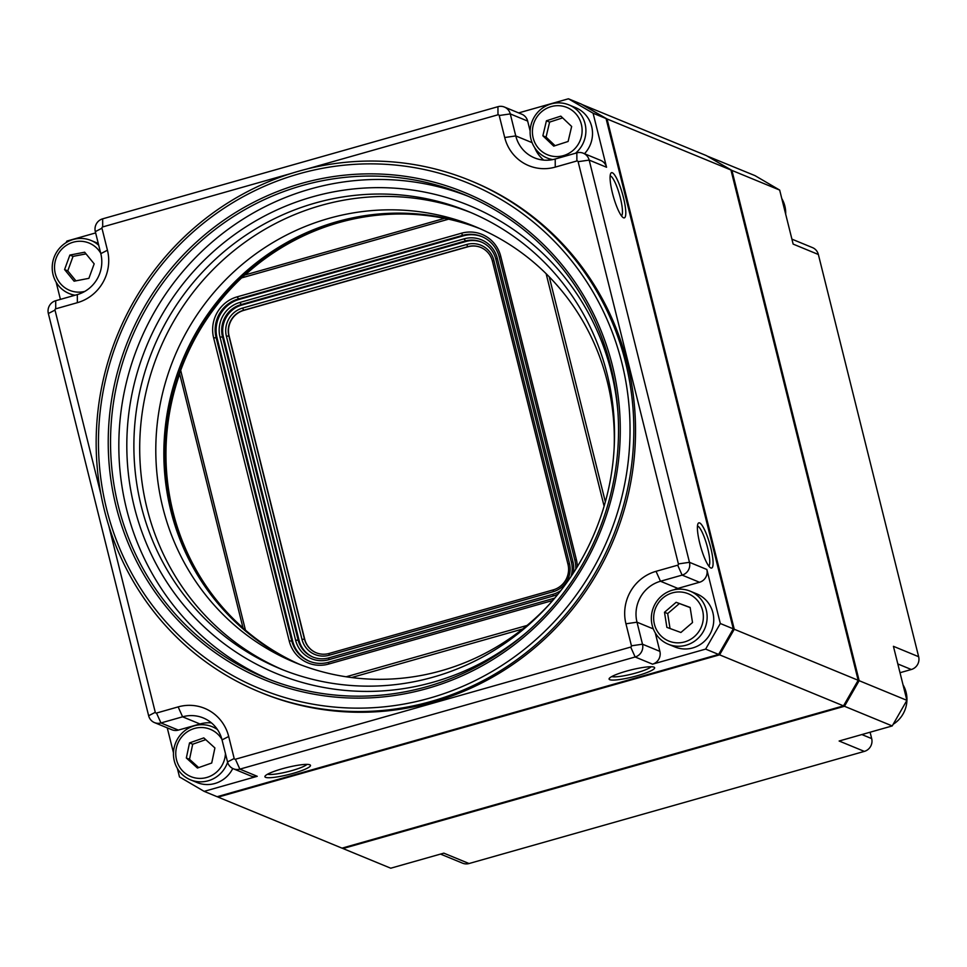 <?xml version="1.0" encoding="UTF-8"?>
<svg xmlns="http://www.w3.org/2000/svg" width="967" height="967" viewBox="0 0 967 967"><rect width="100%" height="100%" fill="white"/><g stroke="black" fill="none" stroke-linecap="round" stroke-linejoin="round"><path stroke-width="1.45" d="M900.011 672.718L911.313 669.502A10.432 10.093 -67.6 0 0 918.65 656.714L818.36 254.49A10.432 10.093 -67.6 0 0 812.51 247.625L791.913 239.139M707.07 156.025L755.022 175.643L779.668 190.076L731.922 170.41L859.155 680.683L906.901 700.35L892.227 725.939L839.126 741.012L864.341 751.395A10.432 10.093 -67.6 0 0 871.678 738.595L870.095 732.224M918.65 656.714L893.423 646.319L906.901 700.35M779.668 190.076L793.145 244.095L818.36 254.49M781.783 198.549A28.696 27.765 112.4 0 1 785.688 214.19M892.227 725.939L844.469 706.273L342.983 848.543L390.741 868.209L443.829 853.148L469.055 863.531L864.341 751.395M342.934 847.878L342.983 848.543L342.197 848.083M707.215 156.11L731.922 170.41L731.149 170.808M858.055 680.49L859.155 680.683L844.469 706.273L843.732 705.463M440.517 854.091L462.589 863.18A10.432 10.093 -67.6 0 0 469.055 863.531M342.004 848.144L843.49 705.874L719.593 654.84L218.107 797.11L342.004 848.144M218.059 796.445L218.107 797.11L217.321 796.651M582.194 104.593L706.285 155.566L730.943 169.999L607.046 118.965L734.267 629.251L858.176 680.284L730.943 169.999M733.167 629.058L734.267 629.251L719.593 654.84L718.844 654.03M843.49 705.874L858.176 680.284M582.327 104.678L607.046 118.965L606.261 119.376M903.033 684.817A28.696 27.765 112.4 0 1 893.17 724.283M177.372 768.451L179.487 776.924L204.146 791.357L217.128 796.711L718.614 654.441L733.288 628.852L606.067 118.566L581.409 104.134L568.427 98.791L518.65 112.909M217.466 729.577A28.696 27.765 -67.6 0 0 212.281 726.737A28.696 27.765 -67.6 0 0 177.868 738.425A28.696 27.765 -67.6 0 0 182.594 774.857A28.696 27.765 -67.6 0 0 190.426 779.813L197.038 782.533A28.696 27.765 -67.6 0 0 232.757 768.487M211.435 722.869A33.398 32.298 -67.6 0 0 199.976 723.981L178.351 730.109A10.432 10.093 112.4 0 1 171.884 729.759L154.49 722.603A10.432 10.093 112.4 0 1 148.64 715.737L48.35 313.513A10.432 10.093 112.4 0 1 55.687 300.725L77.324 294.584A33.398 32.298 -67.6 0 0 100.81 253.644L95.322 231.633A10.432 10.093 112.4 0 1 102.659 218.832L497.945 106.696A10.432 10.093 112.4 0 1 510.274 113.913L515.762 135.924A33.398 32.298 -67.6 0 0 534.509 157.875A33.398 32.298 -67.6 0 0 555.215 159.011L576.84 152.871A10.432 10.093 112.4 0 1 589.169 160.087L689.459 562.31A10.432 10.093 112.4 0 1 682.122 575.111L660.485 581.252A33.398 32.298 -67.6 0 0 636.999 622.192L642.487 644.203A10.432 10.093 112.4 0 1 635.15 656.992L239.864 769.14A10.432 10.093 112.4 0 1 227.535 761.923L222.047 739.912A33.398 32.298 -67.6 0 0 203.3 717.961A33.398 32.298 -67.6 0 0 182.594 716.813L160.957 722.953A10.432 10.093 112.4 0 1 154.49 722.603M167.255 727.861L173.48 752.809M204.146 791.357L257.246 776.296A10.432 10.093 112.4 0 1 250.779 775.945L233.398 768.777M190.426 779.813A28.696 27.765 -67.6 0 0 227.62 762.25M221.89 739.296A25.565 24.731 -67.6 0 0 217.333 733.735A25.565 24.731 -67.6 0 0 182.219 736.298A25.565 24.731 -67.6 0 0 183.899 772.198A25.565 24.731 -67.6 0 0 210.153 776.235A25.565 24.731 -67.6 0 0 225.444 753.547M186.341 757.995L189.52 742.91L203.807 737.894L214.904 747.95L211.713 763.023L197.437 768.04L186.341 757.995L189.52 759.3L192.699 744.227L189.52 742.91M108.763 525.722L155.276 712.316A1.04 1.015 -67.6 0 0 156.509 713.042L178.146 706.901A42.79 41.388 112.4 0 1 228.695 736.491L234.183 758.503A1.04 1.015 -67.6 0 0 235.416 759.228L630.702 647.08A1.04 1.015 -67.6 0 0 631.439 645.811L625.951 623.788A42.79 41.388 112.4 0 1 656.037 571.328L677.674 565.199A1.04 1.015 -67.6 0 0 678.399 563.918L578.121 161.694A1.04 1.015 -67.6 0 0 576.888 160.969L555.251 167.11A42.79 41.388 112.4 0 1 504.714 137.519L499.214 115.508A1.04 1.015 -67.6 0 0 497.981 114.795L306.503 169.116M291.297 173.419L102.695 226.931A1.04 1.015 -67.6 0 0 101.958 228.212L107.446 250.223A42.79 41.388 112.4 0 1 77.36 302.683L55.735 308.824A1.04 1.015 -67.6 0 0 54.998 310.093L100.967 494.463M534.606 147.54A33.398 32.298 -67.6 0 0 543.756 160.123M733.288 628.852L720.318 623.51L706.841 569.478A10.432 10.093 112.4 0 1 699.504 582.267L677.867 588.407A33.398 32.298 -67.6 0 0 673.975 589.785M655.263 632.877L659.881 651.359A10.432 10.093 112.4 0 1 652.532 664.16L705.632 649.099L718.614 654.441M583.306 153.233L600.7 160.389A10.432 10.093 112.4 0 1 606.551 167.255L593.085 113.224L568.427 98.791M504.411 107.047L521.805 114.215A10.432 10.093 112.4 0 1 527.656 121.068L530.121 130.968M584.491 153.717A28.696 27.765 -67.6 0 0 575.546 107.615L568.934 104.895A28.696 27.765 -67.6 0 0 550.163 104.218A28.696 27.765 -67.6 0 0 530.158 130.424A28.696 27.765 -67.6 0 0 547.068 157.972A28.696 27.765 -67.6 0 0 552.761 159.603M550.283 106.878A25.565 24.731 -67.6 0 0 533.409 138.849A25.565 24.731 -67.6 0 0 564.245 155.385A25.565 24.731 -67.6 0 0 581.119 123.413A25.565 24.731 -67.6 0 0 550.283 106.878M575.498 153.257A28.696 27.765 -67.6 0 0 568.934 104.895M553.716 146.126L568.112 141.472L571.654 126.472L560.812 116.137L546.428 120.79L542.874 135.791L553.716 146.126M259.664 692.009L261.38 692.723A276.55 267.496 -67.6 0 0 432.805 702.151A276.55 267.496 -67.6 0 0 634.739 451.758A276.55 267.496 -67.6 0 0 472.017 181.288L470.3 180.587A276.55 267.496 112.4 0 1 633.022 451.045A276.55 267.496 112.4 0 1 431.089 701.45A276.55 267.496 112.4 0 1 259.664 692.009A276.55 267.496 112.4 0 1 96.954 421.552A276.55 267.496 112.4 0 1 298.876 171.159A276.55 267.496 112.4 0 1 470.3 180.587M429.614 698.15A273.419 264.475 -67.6 0 0 621.878 362.915A273.419 264.475 -67.6 0 0 298.888 173.855A273.419 264.475 -67.6 0 0 106.624 509.089A273.419 264.475 -67.6 0 0 429.614 698.15M427.209 688.516A263.375 254.756 -67.6 0 0 612.413 365.599A263.375 254.756 -67.6 0 0 301.293 183.488A263.375 254.756 -67.6 0 0 116.088 506.406A263.375 254.756 -67.6 0 0 427.209 688.516M426.991 686.63A261.295 252.738 112.4 0 1 265.031 677.722A261.295 252.738 112.4 0 1 111.29 422.18A261.295 252.738 112.4 0 1 302.079 185.604A261.295 252.738 112.4 0 1 464.039 194.512A261.295 252.738 112.4 0 1 617.78 450.054A261.295 252.738 112.4 0 1 426.991 686.63M269.189 679.39A261.295 252.738 112.4 0 1 119.763 423.292A261.295 252.738 112.4 0 1 310.359 189.012A261.295 252.738 112.4 0 1 468.173 196.265M606.067 118.566L593.085 113.224M293.219 773.334A23.486 3.614 166 0 0 310.081 764.909A23.486 3.614 166 0 0 282.195 768.789A23.486 3.614 166 0 0 265.067 776.126A23.486 3.614 166 0 0 293.219 773.334M637.374 675.691A23.486 3.614 166 0 0 654.236 667.266A23.486 3.614 166 0 0 626.362 671.158A23.486 3.614 166 0 0 609.222 678.496A23.486 3.614 166 0 0 637.374 675.691M611.748 676.574A20.875 3.215 166 0 0 636.141 672.947A20.875 3.215 166 0 0 651.105 666.759M267.593 774.204A20.875 3.215 166 0 0 291.986 770.578A20.875 3.215 166 0 0 306.95 764.389M612.425 193.013A23.486 4.738 74.2 0 0 623.268 217.66A23.486 4.738 74.2 0 0 623.449 197.558A23.486 4.738 74.2 0 0 610.733 173.444A23.486 4.738 74.2 0 0 612.425 193.013M699.745 543.212A23.486 4.738 74.2 0 0 710.588 567.847A23.486 4.738 74.2 0 0 710.757 547.745A23.486 4.738 74.2 0 0 698.041 523.643A23.486 4.738 74.2 0 0 699.745 543.212M708.811 566.082A20.875 4.219 74.2 0 0 707.687 548.192A20.875 4.219 74.2 0 0 697.461 526.072M621.503 215.895A20.875 4.219 74.2 0 0 620.379 197.993A20.875 4.219 74.2 0 0 610.153 175.873M95.636 232.914L66.941 241.061L65.986 242.717M56.134 282.183L60.425 299.383M720.318 623.51L705.632 649.099M98.259 243.454A28.696 27.765 -67.6 0 0 97.655 243.188L91.043 240.469A28.696 27.765 -67.6 0 0 75.559 238.934A28.696 27.765 -67.6 0 0 52.411 264.269A28.696 27.765 -67.6 0 0 69.189 293.545A28.696 27.765 -67.6 0 0 75.1 295.213M98.719 245.28A28.696 27.765 -67.6 0 0 91.043 240.469M100.653 253.04A25.565 24.731 -67.6 0 0 75.329 241.702A25.565 24.731 -67.6 0 0 54.853 271.437A25.565 24.731 -67.6 0 0 83.428 291.708A25.565 24.731 -67.6 0 0 84.842 291.393M74.096 281.192L88.891 278.339L94.174 263.846L84.661 252.206L69.866 255.07L64.584 269.563L74.096 281.192M668.318 644.24L674.93 646.959A28.696 27.765 -67.6 0 0 703.456 642.148A28.696 27.765 -67.6 0 0 696.784 593.883L690.172 591.163A28.696 27.765 -67.6 0 0 661.633 595.974A28.696 27.765 -67.6 0 0 668.318 644.24A28.696 27.765 -67.6 0 0 696.844 639.429A28.696 27.765 -67.6 0 0 690.172 591.163M694.197 636.757A25.565 24.731 -67.6 0 0 697.787 600.882A25.565 24.731 -67.6 0 0 662.818 598.041A25.565 24.731 -67.6 0 0 659.228 633.917A25.565 24.731 -67.6 0 0 694.197 636.757M680.889 632.491L692.517 622.53L690.136 607.433L676.126 602.308L664.498 612.268L666.879 627.365L680.889 632.491M527.45 631.681A253.076 244.784 112.4 0 1 433.313 682.158A253.076 244.784 112.4 0 1 134.365 507.179A253.076 244.784 112.4 0 1 312.329 196.893A253.076 244.784 112.4 0 1 617.913 412.015M315.097 203.07A247.214 239.127 -67.6 0 0 134.594 426.906A247.214 239.127 -67.6 0 0 280.043 668.681A247.214 239.127 -67.6 0 0 433.289 677.118A247.214 239.127 -67.6 0 0 613.803 453.281A247.214 239.127 -67.6 0 0 468.342 211.507A247.214 239.127 -67.6 0 0 315.097 203.07M282.968 669.865A247.214 239.127 112.4 0 1 140.541 427.692A247.214 239.127 112.4 0 1 320.923 205.475A247.214 239.127 112.4 0 1 471.243 212.728M614.214 446.428A235.851 228.127 -67.6 0 0 474.882 226.496A235.851 228.127 -67.6 0 0 328.683 218.445A235.851 228.127 -67.6 0 0 156.473 431.995A235.851 228.127 -67.6 0 0 295.249 662.649A235.851 228.127 -67.6 0 0 441.448 670.699A235.851 228.127 -67.6 0 0 549.063 604.641M299.286 664.269A235.851 228.127 112.4 0 1 164.704 433.071A235.851 228.127 112.4 0 1 336.734 221.757A235.851 228.127 112.4 0 1 478.895 228.188M299.975 664.534A235.851 228.127 112.4 0 1 166.119 433.252A235.851 228.127 112.4 0 1 338.112 222.325A235.851 228.127 112.4 0 1 479.572 228.49M245.171 274.918L444.494 218.373A235.851 228.127 112.4 0 0 338.849 222.628A235.851 228.127 112.4 0 0 245.171 274.918L244.929 274.821A235.851 228.127 -67.6 0 0 241.605 277.904A235.851 228.127 -67.6 0 0 180.684 370.385A235.851 228.127 -67.6 0 0 179.439 373.842L179.681 373.939A235.851 228.127 112.4 0 0 243.007 627.909L242.765 627.801A235.851 228.127 -67.6 0 0 245.449 630.146A235.851 228.127 -67.6 0 0 300.229 664.631M522.615 629.021L351.589 677.541M479.813 228.599A235.851 228.127 -67.6 0 0 448.579 219.183A235.851 228.127 -67.6 0 0 444.252 218.276L444.494 218.373M549.244 276.828L605.342 501.837M243.007 627.909L179.681 373.939M527.003 625.468L346.126 676.779M546.137 273.697L604.109 506.188M241.605 277.904L448.579 219.183M245.449 630.146L180.684 370.385M552.713 600.495L328.659 664.063A33.398 32.298 112.4 0 1 289.218 640.964L213.622 337.797A33.398 32.298 112.4 0 1 237.108 296.857L461.307 233.252A33.398 32.298 112.4 0 1 500.749 256.34L576.344 559.518A33.398 32.298 112.4 0 1 577.323 566.674M575.776 569.188A31.307 30.279 -67.6 0 0 574.857 560.268L499.274 257.101A31.307 30.279 -67.6 0 0 481.699 236.528A31.307 30.279 -67.6 0 0 462.286 235.452L238.1 299.057A31.307 30.279 -67.6 0 0 216.076 337.447L291.671 640.613A31.307 30.279 -67.6 0 0 309.247 661.186A31.307 30.279 -67.6 0 0 328.647 662.262L552.846 598.658A31.307 30.279 -67.6 0 0 554.816 598.029M309.742 661.392A31.307 30.279 112.4 0 1 292.65 641.012L217.055 337.846A31.307 30.279 112.4 0 1 239.079 299.456L463.266 235.863A31.307 30.279 112.4 0 1 482.182 236.734M558.032 594.125A28.176 27.257 112.4 0 1 553.076 596.059L328.877 659.663A28.176 27.257 112.4 0 1 295.6 640.178L220.005 337.012A28.176 27.257 112.4 0 1 239.828 302.466L464.015 238.861A28.176 27.257 112.4 0 1 497.304 258.346L572.887 561.513A28.176 27.257 112.4 0 1 573.371 572.96M571.001 576.55A26.085 25.239 -67.6 0 0 571.412 562.274L495.829 259.108A26.085 25.239 -67.6 0 0 481.179 241.955A26.085 25.239 -67.6 0 0 465.006 241.061L240.807 304.665A26.085 25.239 -67.6 0 0 222.47 336.649L298.054 639.816A26.085 25.239 -67.6 0 0 312.704 656.968A26.085 25.239 -67.6 0 0 328.877 657.862L553.064 594.258A26.085 25.239 -67.6 0 0 560.872 590.523M313.187 657.173A26.085 25.239 112.4 0 1 299.033 640.227L223.45 337.06A26.085 25.239 112.4 0 1 241.786 305.064L465.985 241.472A26.085 25.239 112.4 0 1 481.663 242.161M264.184 487.803L226.399 336.226A22.954 22.205 112.4 0 1 242.536 308.074L466.735 244.47A22.954 22.205 112.4 0 1 493.859 260.341L569.442 563.507A22.954 22.205 112.4 0 1 553.305 591.659L329.106 655.263A22.954 22.205 112.4 0 1 301.982 639.392L264.184 487.803M466.735 244.47L467.726 246.67L243.527 310.274A20.875 20.186 -67.6 0 0 228.853 335.863L304.436 639.03A20.875 20.186 -67.6 0 0 316.161 652.749A20.875 20.186 -67.6 0 0 329.094 653.462L553.293 589.858A20.875 20.186 -67.6 0 0 567.967 564.269L492.384 261.102A20.875 20.186 -67.6 0 0 480.659 247.383A20.875 20.186 -67.6 0 0 467.726 246.67L467.968 246.778A20.875 20.186 112.4 0 1 480.78 247.431M316.282 652.798A20.875 20.186 112.4 0 1 304.69 639.127L229.094 335.96A20.875 20.186 112.4 0 1 243.769 310.371L467.968 246.778M192.699 744.227L205.729 739.646M189.52 759.3L198.682 767.605M75.922 280.841L67.763 270.869L64.584 269.563M86.015 253.874L73.045 256.376L69.866 255.07M67.763 270.869L73.045 256.376M690.16 607.59L676.126 602.308M679.305 603.613L667.677 613.574L664.498 612.268M670.034 628.526L667.677 613.574M562.649 117.877L549.607 122.096L546.428 120.79M555.07 145.691L546.065 137.096L549.607 122.096M546.065 137.096L542.874 135.791M911.313 669.502L897.823 663.954M861.863 734.557L871.678 738.595M199.976 723.981L182.594 716.813L178.146 706.901M222.047 739.912L228.695 736.491M227.535 761.923L234.183 758.503M156.509 713.042L160.957 722.953L178.351 730.109M257.246 776.296L239.864 769.14L235.416 759.228M155.276 712.316L148.64 715.737M652.532 664.16L635.15 656.992L630.702 647.08M54.998 310.093L48.35 313.513M659.881 651.359L642.487 644.203L631.439 645.811M55.735 308.824L55.687 300.725M653.329 628.913L636.999 622.192L625.951 623.788M77.36 302.683L77.324 294.584M677.867 588.407L660.485 581.252L656.037 571.328M107.446 250.223L100.81 253.644M699.504 582.267L682.122 575.111L677.674 565.199M101.958 228.212L95.322 231.633M706.841 569.478L689.459 562.31L678.399 563.918M102.695 226.931L102.659 218.832M606.551 167.255L589.169 160.087L578.121 161.694M497.981 114.795L497.945 106.696M576.84 152.871L576.888 160.969M499.214 115.508L510.274 113.913L527.656 121.068M555.215 159.011L555.251 167.11M504.714 137.519L515.762 135.924L532.092 142.645M461.307 233.252L463.266 235.863M239.079 299.456L237.108 296.857M213.622 337.797L217.055 337.846M289.218 640.964L292.65 641.012M500.749 256.34L499.274 257.101M576.344 559.518L574.857 560.268M552.858 600.326L552.846 598.658M328.647 662.262L328.659 664.063M464.015 238.861L465.985 241.472M241.786 305.064L239.828 302.466M220.005 337.012L223.45 337.06M295.6 640.178L299.033 640.227M497.304 258.346L495.829 259.108M572.887 561.513L571.412 562.274M553.076 596.059L553.064 594.258M328.877 657.862L328.877 659.663M243.769 310.371L242.536 308.074M226.399 336.226L229.094 335.96M301.982 639.392L304.69 639.127M493.859 260.341L492.384 261.102M569.442 563.507L567.967 564.269M553.305 591.659L553.293 589.858M329.094 653.462L329.106 655.263M216.777 728.586L212.281 726.737M551.577 159.821L547.068 157.972M74 295.527L69.189 293.545"/></g></svg>
